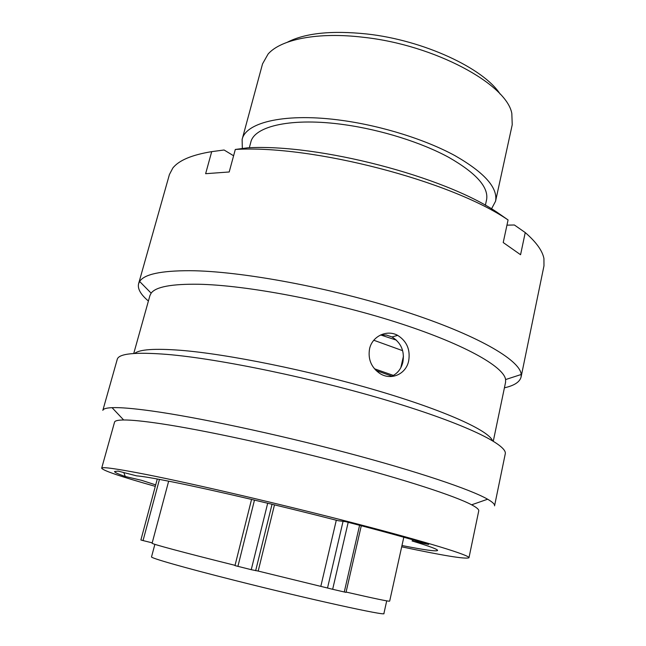 <?xml version="1.0" encoding="UTF-8"?>
<svg xmlns="http://www.w3.org/2000/svg" width="646" height="646" viewBox="0 0 646 646"><rect width="100%" height="100%" fill="white"/><g stroke="black" fill="none" stroke-linecap="round" stroke-linejoin="round"><path stroke-width="0.97" d="M274.485 504.857L258.19 571.064L251.246 569.683L234.974 565.605L251.56 499.406M361.292 525.731L346.006 592.382L332.658 589.297L327.522 588.013L343.058 521.33M287.349 42.232C305.219 33.059 331.721 30.305 366.863 33.988C423.558 40.173 483.668 68.306 500.165 94.114M495.563 201.229L512.23 124.751L511.826 113.462C506.706 84.19 434.718 44.954 363.569 37.306C317.985 31.751 280.921 39.269 268.09 54.046L262.534 63.881L242.129 139.455C245.73 121.997 286.412 112.493 342.663 120.503C382.424 126.027 425.633 139.657 454.929 155.621C484.468 172.595 498.009 187.8 495.563 201.229L491.525 208.86M154.87 544.336L151.535 556.876C150.227 557.926 183.472 567.479 234.094 580.237C308.449 599.068 387.479 616.405 383.902 613.522L386.712 600.853M249.316 147.756L250.785 142.306C254.144 125.97 292.267 117.217 344.576 124.718C381.479 129.886 421.523 142.524 448.744 157.341C476.223 173.104 488.836 187.251 486.575 199.784L485.364 205.299M242.331 148.523L242.129 139.455M168.654 481.173L152.109 543.229C150.962 543.746 184.118 552.669 235.039 565.339M258.19 571.064L327.522 588.013M336.3 520.224L320.86 586.164M346.078 592.051C374.769 598.616 389.296 601.652 389.667 601.143L403.807 537.238M380.623 334.951L396.483 340.167M373.8 340.248L402.644 350.681M374.446 368.769L393.398 375.423M376.029 370.473L391.904 376.174M159.465 479.397L143.049 540.573L152.214 542.85M143.049 540.573L140.885 539.999L157.277 478.993M408.668 360.912C410.509 349.712 406.843 341.201 397.661 335.363C386.906 329.331 372.241 336.162 369.56 348.816C367.849 359.079 371.184 367.235 379.557 373.283C390.846 380.978 406.068 374.268 408.668 360.912M380.655 334.935L386.47 335.056L392.017 336.962C401.109 342.76 404.727 351.174 402.87 362.212C401.101 369.221 397.137 374.002 390.983 376.545M401.683 546.823C443.334 555.657 465.758 559.299 468.972 557.756L478.743 510.913C479.066 509.532 476.7 507.498 471.637 504.809C455.277 496.088 405.131 479.639 339.966 462.528C274.857 445.441 203.094 430.018 160.87 423.711C143.735 421.16 131.34 419.916 123.669 419.981C117.943 420.045 114.899 420.764 114.552 422.137L101.672 468.213C103.134 470.651 121.012 476.7 155.298 486.365M468.972 557.756C470.143 555.455 428.379 542.446 356.487 523.761C284.773 505.115 195.56 484.266 147.07 474.657C117.063 468.762 101.931 466.614 101.672 468.213M151.689 410.969C133.278 408.425 120.059 407.327 112.049 407.666C106.307 407.917 103.239 408.813 102.843 410.363L117.233 359.386C118.63 353.572 135.264 351.909 167.136 354.404C219.293 358.756 314.376 378.451 389.804 401.19C465.411 423.946 507.861 444.933 505.237 453.968L494.553 505.85C494.909 504.292 492.599 502.087 487.625 499.221C470.853 489.531 417.033 471.33 346.135 452.58C275.301 433.837 197.038 417.259 151.689 410.969M492.486 440.653C488.594 430.551 445.255 410.654 377.232 390.604C309.329 370.57 227.465 354.024 180.751 350.31C154.822 348.339 139.463 349.381 134.683 353.427M493.294 441.137L505.576 382.27L505.6 379.565C503.856 366.452 462.609 343.292 395.409 321.942C328.346 300.6 246.021 285.152 198.645 284.248C171.61 283.877 155.775 286.84 151.148 293.163L149.929 295.577L133.738 353.491M504.421 387.818C514.281 385.597 519.836 381.988 521.088 376.989L521.201 374.486C520.296 360.088 476.587 334.555 403.613 311.089C330.8 287.623 240.926 271.029 190.013 270.69C160.975 270.666 144.187 274.259 139.641 281.478L138.591 283.747C137.404 288.754 140.675 294.519 148.402 301.028M521.088 376.989L543.98 265.837L543.932 258.521C542.446 250.753 536.22 242.105 525.238 232.568L520.571 254.726L503.218 242.541L508.071 219.955C451.086 180.92 311.808 144.664 235.305 149.46L229.209 171.973L205.63 173.701L211.702 151.64C191.814 154.895 178.853 160.369 172.821 168.049L169.422 174.525L138.591 283.747M400.803 367.76L403.451 356.18M401.974 545.523C424.47 549.972 436.341 551.619 437.576 550.465C437.891 549.383 429.372 546.209 412.035 540.944L428.669 544.457C408.853 538.457 381.172 530.859 345.61 521.653L338.27 520.733C281.155 505.98 211.622 489.749 172.66 481.964C154.313 478.298 142.29 476.263 136.589 475.86L118.105 471.095L114.552 471.507C114.479 472.331 118.048 473.994 125.267 476.49L123.814 472.565M412.035 540.944L413.69 540.048M125.267 476.49L141.668 480.349L155.694 484.888M506.948 225.155L514.377 224.986L525.238 232.568M508.071 219.955L497.145 212.332C443.883 176.334 318.526 143.695 247.676 147.813L235.305 149.46M211.702 151.64L224.089 150.001L233.594 155.767M254.476 500.093L237.906 566.389M348.194 522.315L332.658 589.297M344.27 592.011L359.596 525.287M272.039 504.268L255.655 570.693M251.246 569.683L267.694 503.226M392.017 336.962L397.661 335.363M123.669 419.981L112.049 407.666M151.148 293.163L139.641 281.478M505.6 379.565L521.201 374.486M471.637 504.809L487.625 499.221"/></g></svg>
